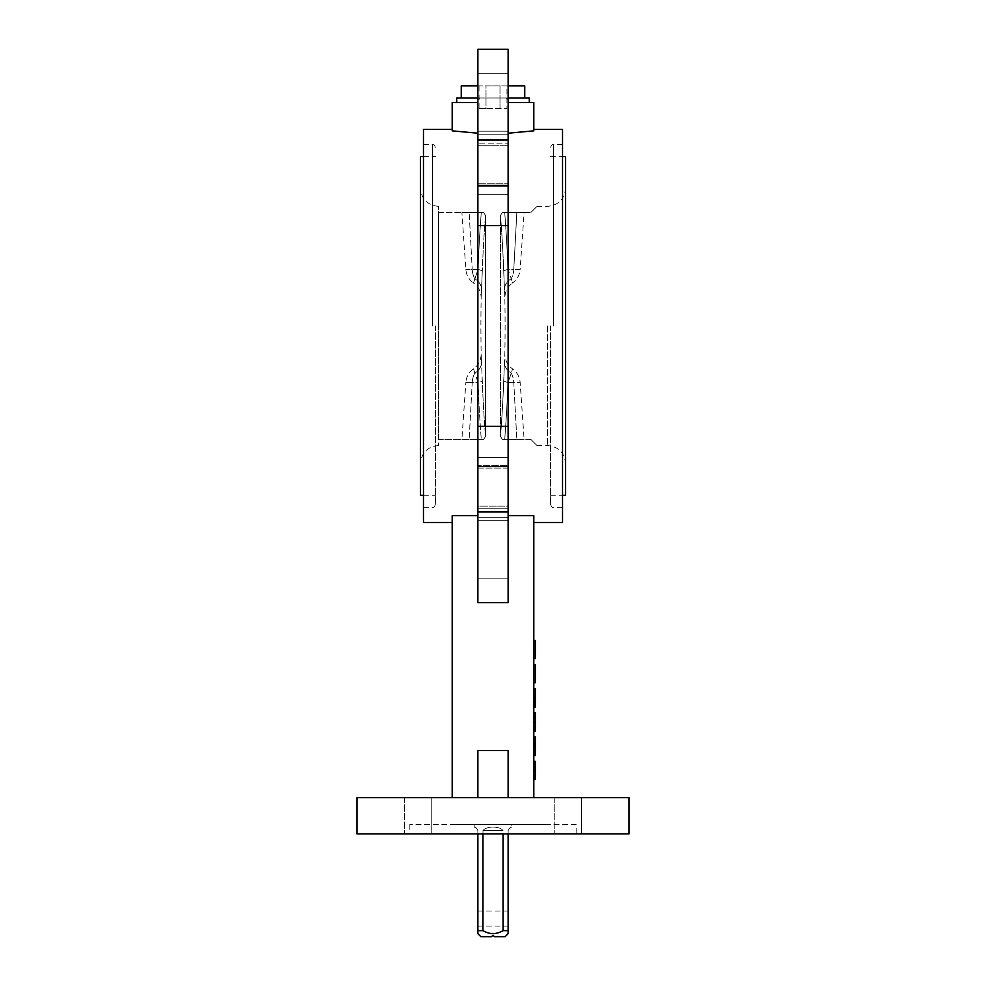 <?xml version="1.0" encoding="UTF-8"?>
<svg xmlns="http://www.w3.org/2000/svg" width="986" height="986" viewBox="0 0 986 986"><rect width="100%" height="100%" fill="white"/><g stroke="black" fill="none" stroke-linecap="round" stroke-linejoin="round"><path stroke-width="0.74" stroke-dasharray="4.93 3.7" d="M461.892 439.337L469.163 439.337L461.892 439.337L465.86 382.432L472.22 382.432L465.86 382.432A18.142 18.142 0 0 1 473.49 368.887C478.543 365.116 481.094 360.063 481.156 353.752L481.525 362.33L481.156 353.752A1562.995 1562.995 0 0 1 481.156 298.142L481.525 289.576L481.156 298.142C481.094 291.831 478.543 286.79 473.49 283.007L478 269.461A18.142 2.773 -177.8 0 1 482.265 271.36A986.468 632.544 -95.2 0 1 485.482 215.367L485.482 436.539L485.482 215.367L483.645 212.569L485.482 215.367A986.468 632.544 -95.2 0 0 482.265 271.36L481.525 289.576L482.265 271.36A18.142 2.773 2.2 0 0 478 269.461L473.49 283.007A18.142 18.142 0 0 1 465.86 269.461L461.892 212.569L469.163 212.569L461.892 212.569M473.49 368.887L478 382.432A18.142 2.773 177.8 0 0 482.265 380.534L481.525 362.33L482.265 380.534A986.468 632.544 -84.8 0 0 485.482 436.539L483.645 439.337L438.573 439.337L438.573 445.536L438.573 325.947L438.573 439.337L483.645 439.337L485.482 436.539A986.468 632.544 -84.8 0 1 482.265 380.534A18.142 2.773 -2.2 0 1 478 382.432L473.49 368.887M524.108 212.569L504.721 212.569L524.108 212.569L520.14 269.461L513.78 269.461L520.14 269.461A18.142 18.142 0 0 1 512.51 283.007L511.266 278.681A18.142 13.681 -2.4 0 0 504.475 289.576L503.735 271.36L504.475 289.576A18.142 13.681 177.6 0 1 511.266 278.681L512.51 283.007C507.457 286.79 504.906 291.831 504.844 298.142L504.475 289.576L504.844 298.142A1562.995 1562.995 0 0 1 504.844 353.752L504.475 362.33L504.844 353.752C504.906 360.063 507.457 365.116 512.51 368.887L511.266 373.226L512.51 368.887A18.142 18.142 0 0 1 520.14 382.432L508 382.432L511.266 373.226A18.142 13.681 2.4 0 1 504.475 362.33L503.735 380.534L504.475 362.33A18.142 13.681 -177.6 0 0 511.266 373.226L508 382.432A18.142 2.773 -177.8 0 1 503.735 380.534A986.468 632.544 84.8 0 1 500.518 436.539L500.518 215.367L502.355 212.569L530.788 212.569C539.022 204.336 539.022 204.336 530.788 212.569C539.022 204.336 539.022 204.336 530.788 212.569L502.355 212.569L500.518 215.367L500.518 436.539L502.355 439.337L500.518 436.539A986.468 632.544 84.8 0 0 503.735 380.534A18.142 2.773 2.2 0 0 508 382.432L520.14 382.432L524.108 439.337L504.721 439.337L524.108 439.337M511.142 824.53L474.858 824.53L511.142 824.53L511.142 827.55C510.797 826.687 509.787 827.698 508.123 830.569L508.123 833.897M474.858 824.53L474.858 827.55C475.203 826.687 476.213 827.698 477.877 830.569L477.877 833.897M503.033 833.897L503.033 930.648C496.352 934.568 489.66 934.568 482.967 930.648L482.967 830.569L503.033 830.569L482.967 830.569C486.468 825.923 499.532 825.923 503.033 830.569C499.532 825.923 486.468 825.923 482.967 830.569L482.967 833.897M508.123 933.68L508.123 830.569C509.787 827.698 510.785 826.687 511.142 827.55M508.123 918.558L508.123 911.002L508.123 918.558M477.877 918.558L477.877 911.002L477.877 918.558M477.877 85.881L508.123 85.881M461.251 97.984L524.749 97.984L461.251 97.984M529.285 97.984L508.123 97.984M508.123 102.519L529.285 102.519L508.123 102.519L508.123 99.524L508.123 133.209L508.123 102.519L533.82 102.519L533.82 130.842L533.82 129.425L533.82 130.842L508.123 133.209L508.123 325.947L508.123 225.584L477.877 225.584L477.877 515.641L477.877 102.519L456.715 102.519L477.877 102.519L477.877 99.524L477.877 602.606L477.877 515.641L452.18 515.641L452.18 797.625L477.877 797.625L452.18 797.625M508.123 225.584L508.123 49.3L508.123 99.524L505.991 97.984L480.009 97.984L477.877 99.524L477.877 49.3L477.877 225.584M477.877 102.482L477.877 73.765L477.877 102.482M508.123 102.482L508.123 73.765L508.123 102.482M477.877 549.424L477.877 520.694L477.877 549.424M508.123 549.424L508.123 520.694L508.123 549.424M477.877 506.175L477.877 457.578L477.877 517.662L477.877 468.079L477.877 517.662L477.877 506.175L508.123 506.175L508.123 457.578L508.123 517.662L508.123 468.079L508.123 517.662L508.123 508.801L477.877 508.801L508.123 508.801L508.123 506.175L477.877 506.175M477.877 186.329L477.877 134.244L477.877 194.328L477.877 134.244L477.877 186.329L508.123 186.329L508.123 194.328L508.123 134.244L508.123 183.827L477.877 183.827L508.123 183.827L508.123 186.329L477.877 186.329M545.911 824.53L452.056 824.53L545.911 824.53M576.144 824.53L409.856 824.53L576.144 824.53L576.144 833.897L409.856 833.897L576.144 833.897M409.856 824.53L409.856 833.897M431.782 797.625L431.782 833.897L404.568 833.897L431.782 833.897L404.568 833.897L431.782 833.897L431.782 797.625L404.568 797.625L404.568 833.897L404.568 797.625L431.782 797.625M581.432 797.625L581.432 833.897L554.218 833.897L581.432 833.897L554.218 833.897L581.432 833.897L581.432 797.625L554.218 797.625L554.218 833.897L554.218 797.625L581.432 797.625M550.447 325.947L550.447 504.339L550.447 325.947M562.538 522.481L562.538 129.425M423.462 522.481L423.462 129.425M435.553 325.947L435.553 504.339L435.553 325.947M420.43 495.268L420.43 156.638M565.57 495.268L565.57 156.638M508.123 515.641L508.123 325.947L508.123 602.606L508.123 515.641L533.82 515.641L533.82 797.625L477.877 797.625L477.877 750.482L477.877 797.625L477.877 750.482L508.123 750.482L508.123 797.625L477.877 797.625M438.573 212.569L483.645 212.569L438.573 212.569L438.573 206.37L438.573 325.947L438.573 212.569M530.788 439.337L502.355 439.337L530.788 439.337C539.022 447.57 539.022 447.57 530.788 439.337C539.022 447.57 539.022 447.57 530.788 439.337M483.645 439.337L469.163 439.337L483.645 439.337M469.163 212.569L481.279 212.569L469.163 212.569L472.22 269.461L465.86 269.461L472.22 269.461A18.142 13.903 -90 0 0 474.734 278.681A18.142 13.681 2.4 0 1 481.525 289.576A18.142 13.681 -177.6 0 0 474.734 278.681A18.142 13.903 90 0 1 472.22 269.461L469.163 212.569M504.721 212.569L502.355 212.569L504.721 212.569A997.918 639.889 -84.8 0 1 508 269.461L511.266 278.681L508 269.461L513.78 269.461A18.142 13.903 90 0 1 511.266 278.681A18.142 13.903 -90 0 0 513.78 269.461L508 269.461A997.918 639.889 -84.8 0 0 504.721 212.569M533.82 682.731L533.82 664.589L533.82 682.731L535.324 682.731L535.324 664.589L533.82 664.589M533.82 779.482L535.324 779.482L533.82 779.482L535.324 779.482L533.82 779.482L535.324 779.482L533.82 779.482L535.324 779.482L533.82 779.482L535.324 779.482L535.324 761.34L535.324 777.288L535.324 775.156L533.82 775.156L533.82 761.34L533.82 779.482L533.82 761.34L533.82 779.482L533.82 761.34L533.82 777.288L533.82 775.156L535.324 775.156L535.324 761.34L533.82 761.34L535.324 761.34L533.82 761.34L535.324 761.34L535.324 777.288L533.82 777.288L535.324 777.288L535.324 761.34L535.324 779.482L533.82 779.482L535.324 779.482L535.324 761.34L533.82 761.34M533.82 697.373L533.82 707.147L533.82 688.536L533.82 697.373L535.324 697.373L535.324 707.147L533.82 707.147L533.82 688.77L533.82 706.913L533.82 688.77L533.82 706.913L535.324 706.568L535.324 688.77L535.324 706.913L533.82 706.913L533.82 688.77L533.82 707.147L535.324 707.147L535.324 688.77L533.82 688.77L535.324 688.77L533.82 688.77L535.324 688.77L533.82 688.77L535.324 688.77L535.324 703.215L533.82 703.215M533.82 722.023L533.82 731.341L533.82 722.023L535.324 722.023L535.324 731.341L535.324 712.73L535.324 731.341L533.82 731.341L533.82 722.911L533.82 731.341M533.82 750.346L533.82 737.146L533.82 750.346L535.324 750.346L533.82 749.865L533.82 755.522L533.82 736.912L533.82 755.522L533.82 750.112L535.324 750.112L533.82 749.631M533.82 755.288L533.82 737.146L533.82 755.288L533.82 737.146L533.82 755.288L533.82 737.146L533.82 755.288L535.324 755.288L535.324 753.168L533.82 753.168L535.324 753.168L535.324 747.511L533.82 747.511L535.324 747.511L535.324 745.391L533.82 745.391L535.324 745.391L535.324 739.266L533.82 739.266L535.324 739.266L535.324 737.146L533.82 737.146L535.324 737.146L535.324 755.288L533.82 755.288L535.324 755.288L535.324 737.146L533.82 737.146L535.324 737.146L535.324 755.288L533.82 755.288L535.324 755.288L535.324 742.125L535.324 755.288L533.82 755.288L535.324 755.288L535.324 739.266L533.82 739.266L535.324 739.266L535.324 742.125L535.324 737.146L533.82 737.146L535.324 737.146L535.324 755.288L533.82 755.288L535.324 755.288L535.324 752.7L533.82 752.7M533.82 744.689L533.82 742.569L533.82 744.689L535.324 744.689L535.324 742.569L533.82 742.569L535.324 742.569L535.324 744.689L533.82 744.689M533.82 722.134L533.82 712.964L533.82 731.107L533.82 722.134L535.324 722.134L535.324 712.964L535.324 722.134M535.324 727.397L535.324 712.964L535.324 731.107L535.324 716.637L535.324 731.107L533.82 731.107L535.324 731.107L533.82 731.107L533.82 712.964L533.82 731.107L535.324 731.107L533.82 731.107L535.324 731.107L535.324 712.964L533.82 712.964L533.82 727.397L533.82 712.964L535.324 712.964L533.82 712.964L535.324 712.964L533.82 712.964L535.324 712.964L535.324 727.397L533.82 727.397M533.82 712.73L533.82 722.911L533.82 712.73L535.324 712.73L535.324 722.023M533.82 658.537L533.82 640.395L533.82 658.537L535.324 658.537L535.324 640.395L533.82 640.395M477.877 133.209L452.18 130.842L452.18 102.519L477.877 102.519M508.123 465.565L508.123 457.578L508.123 468.079L477.877 468.079L477.877 457.578L477.877 468.079L508.123 468.079L508.123 465.565L477.877 465.565L508.123 465.565M508.123 145.718L508.123 143.106L477.877 143.106L508.123 143.106L508.123 145.718L477.877 145.718L508.123 145.718M477.877 515.641L477.877 602.606L508.123 602.606L508.123 133.209M508.123 49.3L477.877 49.3L477.877 99.524L480.009 97.984L505.991 97.984L508.123 99.524L508.123 49.3L477.877 49.3L508.123 49.3M565.57 325.947L565.57 188.227L565.57 325.947M423.462 325.947L423.462 507.359L423.462 325.947M562.538 325.947L562.538 507.359L562.538 325.947M356.944 797.625L629.056 797.625M533.82 797.625L508.123 797.625L508.123 750.482L508.123 797.625M356.944 833.897L629.056 833.897M452.056 824.53L474.278 824.53L452.056 824.53M508.123 602.606L477.877 602.606L508.123 602.606M508.123 511.894L477.877 511.894M508.123 466.538L477.877 466.538M508.123 426.322L477.877 426.322M508.123 185.356L477.877 185.356M508.123 140L477.877 140M477.877 97.984L456.715 97.984M524.749 85.881L461.251 85.881M479.036 108.559L506.964 108.559L486.012 108.559L486.012 85.881L499.988 85.881L486.012 85.881L486.012 108.559L479.036 108.559L479.036 85.881M506.964 85.881L499.988 85.881L506.964 85.881L506.964 108.559M499.988 108.559L499.988 85.881L499.988 108.559M535.324 749.631L535.324 739.032L533.82 739.032L535.324 739.032L535.324 743.506L533.82 743.506M535.324 743.506L535.324 736.912L535.324 746.34L533.82 746.34L535.324 746.34L535.324 755.522L533.82 755.522M535.324 748.67L535.324 736.912L535.324 755.522L535.324 749.865L535.324 753.403L533.82 753.403L535.324 753.403L535.324 750.506L533.82 750.506L535.324 750.556L535.324 748.67L533.82 748.67M535.324 736.912L533.82 736.912M535.324 743.037L533.82 743.037L535.324 743.037M535.324 739.266L533.82 739.266M535.324 742.199L533.82 742.199M535.324 746.525L533.82 746.525M535.324 749.865L533.82 749.865M535.324 742.138L533.82 742.125M535.324 743.271L533.82 743.271M535.324 752.7L535.324 755.288M535.324 750.346L535.324 737.146L533.82 737.146M535.324 728.987L535.324 715.084L535.324 728.987L533.82 728.987L533.82 715.084L533.82 728.987L535.324 728.987M535.324 715.084L533.82 715.084L535.324 715.084M535.324 717.722L533.82 717.722M535.324 722.159L533.82 722.159M535.324 728.617L533.82 728.617M535.324 716.637L533.82 716.637M535.324 731.107L533.82 731.107M535.324 726.694L535.324 723.798L535.324 729.455L535.324 726.694L533.82 726.694L533.82 723.798L533.82 726.694M535.324 718.301L535.324 714.603L535.324 721.912L535.324 718.301L533.82 718.289L533.82 714.603L533.82 721.912L533.82 718.301L535.324 718.301M535.324 722.911L533.82 722.911L535.324 722.911M535.324 718.227L533.82 718.227L535.324 718.227M535.324 726.571L533.82 726.571L535.324 726.571M535.324 726.645L533.82 726.645M535.324 729.455L533.82 729.455L533.82 714.603L533.82 729.455L535.324 729.455L535.324 714.603L533.82 714.603L535.324 714.603L535.324 729.455M535.324 723.798L533.82 723.798M535.324 721.912L533.82 721.912M535.324 722.035L533.82 722.035L535.324 722.035M535.324 704.793L535.324 698.199L535.324 704.793L533.82 704.793L533.82 698.199L533.82 704.793L535.324 704.793L533.82 704.793M535.324 696.079L533.82 696.079L535.324 696.079M535.324 701.662L533.82 701.662M535.324 692.455L535.324 706.913L533.82 706.913L535.324 706.913L533.82 706.913L535.324 706.913L535.324 688.77L535.324 706.913L533.82 706.913L535.324 706.913L535.324 692.455L533.82 692.455M535.324 698.199L533.82 698.199L535.324 698.199L535.324 700.553L535.324 698.224L533.82 698.224M535.324 701.551L533.82 701.551M535.324 703.215L535.324 688.77L533.82 688.77L535.324 688.77L535.324 703.141L533.82 703.141M535.324 703.141L535.324 700.319L535.324 702.439L533.82 702.439M535.324 702.439L535.324 707.147M535.324 700.319L533.82 700.319M535.324 688.536L535.324 697.373M535.324 694.76L535.324 690.422L535.324 698.667L535.324 694.76L533.82 694.76L533.82 690.422L533.82 694.76M535.324 703.277L533.82 703.277M535.324 705.261L533.82 705.261M535.324 704.411L533.82 704.411M535.324 698.667L533.82 698.667M535.324 690.422L533.82 690.422M535.324 694.625L533.82 694.625M535.324 763.879L533.82 763.879L535.324 763.879M535.324 767.231L533.82 767.231L535.324 767.231M482.967 930.648L477.877 930.648L477.877 830.569C476.213 827.698 475.215 826.687 474.858 827.55M477.877 930.648L477.877 933.68M494.516 936.7L505.091 936.7M480.909 936.7L491.484 936.7M508.123 930.648L503.033 930.648M503.735 271.36A18.142 2.773 -2.2 0 1 508 269.461A18.142 2.773 177.8 0 0 503.735 271.36A986.468 632.544 95.2 0 0 500.518 215.367A986.468 632.544 95.2 0 1 503.735 271.36M474.734 373.226A18.142 13.681 177.6 0 0 481.525 362.33A18.142 13.681 -2.4 0 1 474.734 373.226A18.142 13.903 -90 0 0 472.22 382.432L469.163 439.337L472.22 382.432L478 382.432A997.918 639.889 95.2 0 0 481.279 439.337A997.918 639.889 95.2 0 1 478 382.432L472.22 382.432A18.142 13.903 90 0 1 474.734 373.226M511.266 373.226A18.142 13.903 90 0 1 513.78 382.432L516.837 439.337L513.78 382.432A18.142 13.903 -90 0 0 511.266 373.226M553.466 325.947L553.466 144.535L553.466 325.947M432.534 325.947L432.534 144.535L432.534 325.947M547.427 325.947L547.427 445.536L547.427 325.947M535.324 747.462L533.82 747.462M535.324 745.576L533.82 745.576M535.324 706.913L533.82 706.913M535.324 767.823L533.82 767.823L535.324 767.823M535.324 770.3L533.82 770.3L535.324 770.3M535.324 767.589L533.82 767.589L535.324 767.589M535.324 775.156L533.82 775.156L535.324 775.156M513.78 269.461L516.837 212.569L513.78 269.461M504.721 439.337A997.918 639.889 -95.2 0 0 508 382.432A997.918 639.889 -95.2 0 1 504.721 439.337M478 269.461A997.918 639.889 84.8 0 1 481.279 212.569A997.918 639.889 84.8 0 0 478 269.461L472.22 269.461L478 269.461M477.877 911.002L508.123 911.002M508.123 73.765L477.877 73.765L508.123 73.765M508.123 520.694L477.877 520.694L508.123 520.694M508.123 194.328L477.877 194.328L508.123 194.328M508.123 517.662L477.877 517.662L508.123 517.662M562.538 144.535L553.466 144.535C552.752 143.759 551.741 144.769 550.447 147.567M423.462 144.535L432.534 144.535C433.261 143.771 434.271 144.782 435.553 147.567M423.462 495.268L435.553 495.268M438.573 445.536C427.554 446.609 421.515 452.648 420.43 463.666M536.988 445.536L547.427 445.536C558.446 446.609 564.485 452.648 565.57 463.666M550.447 495.268L562.538 495.268M536.988 206.37L547.427 206.37C558.446 205.298 564.485 199.246 565.57 188.227M550.447 156.638L562.538 156.638M438.573 206.37C427.554 205.298 421.515 199.246 420.43 188.227M423.462 156.638L435.553 156.638M423.462 507.359L432.534 507.359C433.261 508.135 434.271 507.124 435.553 504.339M550.447 504.339C551.741 507.137 552.752 508.147 553.466 507.359L562.538 507.359M508.123 131.2L477.877 131.2L508.123 131.2M508.123 134.244L477.877 134.244L508.123 134.244M508.123 578.141L477.877 578.141L508.123 578.141M508.123 457.578L477.877 457.578L508.123 457.578M477.877 926.113L508.123 926.113"/><path stroke-width="1.48" d="M477.877 833.897L477.877 930.648L482.967 930.648C489.66 934.568 496.352 934.568 503.033 930.648L508.123 930.648L508.123 933.68L505.091 936.7L494.516 936.7L493 935.184L491.484 936.7L480.909 936.7L477.877 933.68L477.877 930.648M482.967 833.897L482.967 930.648M503.033 833.897L503.033 930.648M508.123 833.897L508.123 930.648M461.251 97.984L461.251 85.881L477.877 85.881M508.123 85.881L524.749 85.881L524.749 97.984M508.123 97.984L529.285 97.984L529.285 102.519M629.056 797.625L356.944 797.625L356.944 833.897L629.056 833.897L629.056 797.625M423.462 156.638L420.43 156.638L420.43 495.268L423.462 495.268M562.538 156.638L565.57 156.638L565.57 495.268L562.538 495.268M533.82 129.425L562.538 129.425L562.538 522.481L533.82 522.481M533.82 797.625L533.82 515.641L508.123 515.641M452.18 129.425L423.462 129.425L423.462 522.481L452.18 522.481M477.877 515.641L452.18 515.641L452.18 797.625M477.877 102.519L452.18 102.519L452.18 130.842L477.877 133.209M508.123 140L477.877 140L477.877 49.3L508.123 49.3L508.123 225.584L477.877 225.584L477.877 602.606L508.123 602.606L508.123 225.584M477.877 140L477.877 225.584M508.123 102.519L533.82 102.519L533.82 130.842L508.123 133.209M508.123 797.625L508.123 750.482L477.877 750.482L477.877 797.625M508.123 185.356L477.877 185.356M508.123 426.322L477.877 426.322M508.123 466.538L477.877 466.538M508.123 511.894L477.877 511.894M456.715 102.519L456.715 97.984L477.877 97.984M533.82 755.522L535.324 755.522L535.324 736.912L533.82 736.912M535.324 752.7L533.82 752.7M535.324 755.288L533.82 755.288M535.324 737.146L533.82 737.146M535.324 750.346L533.82 750.346M533.82 731.341L535.324 731.341L535.324 712.73L533.82 712.73M535.324 722.023L533.82 722.023M535.324 729.418L533.82 729.418M533.82 707.147L535.324 707.147L535.324 688.536L533.82 688.536M535.324 702.673L533.82 702.673M535.324 694.686L533.82 694.686M535.324 700.553L533.82 700.553M535.324 702.439L533.82 702.439M533.82 779.482L535.324 779.482L535.324 761.34L533.82 761.34M533.82 682.731L535.324 682.731L535.324 664.589L533.82 664.589M533.82 658.537L535.324 658.537L535.324 640.395L533.82 640.395M491.484 936.7L493 935.184L494.516 936.7"/></g></svg>
